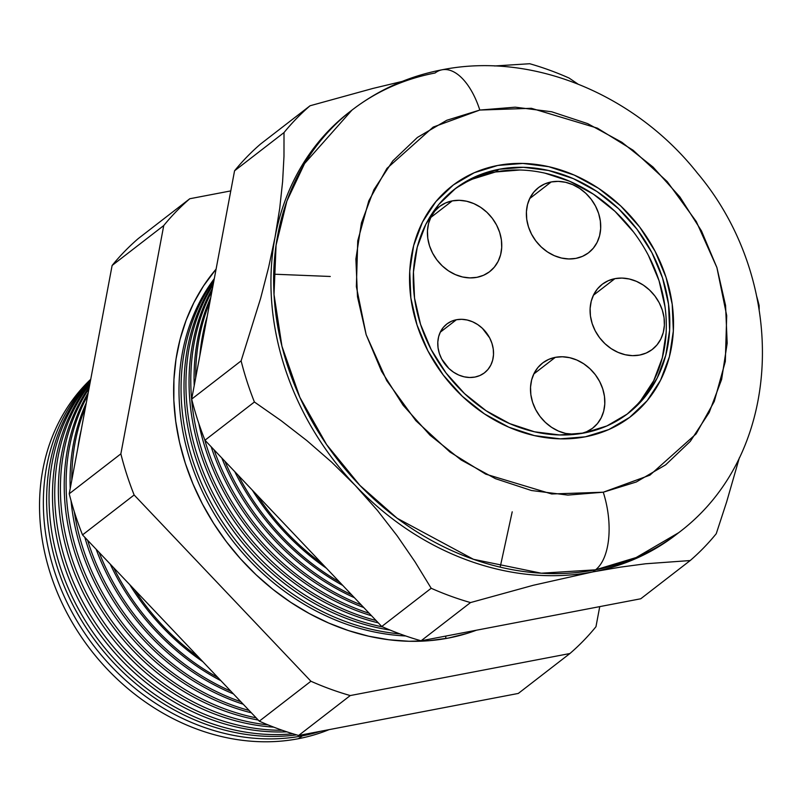 <?xml version="1.0" encoding="UTF-8"?>
<svg xmlns="http://www.w3.org/2000/svg" width="803" height="803" viewBox="0 0 803 803"><rect width="100%" height="100%" fill="white"/><g stroke="black" fill="none" stroke-linecap="round" stroke-linejoin="round"><path stroke-width="1.2" d="M302.43 735.839L302.39 734.755L302.43 735.839A214.943 181.207 -127.7 0 1 77.158 621.261A214.943 181.207 -127.7 0 1 90.629 379.899A214.943 181.207 52.3 0 0 77.158 621.261A214.943 181.207 52.3 0 0 302.43 735.839L298.314 738.73A214.692 180.996 -127.7 0 1 71.628 621.442A214.692 180.996 -127.7 0 1 90.739 379.277A214.692 180.996 52.3 0 0 71.628 621.442A214.692 180.996 52.3 0 0 298.314 738.73L302.43 735.839A214.943 181.207 52.3 0 0 320.698 731.242A214.943 181.207 -127.7 0 1 302.43 735.839M296.578 734.875A215.154 181.388 -127.7 0 1 79.216 616.553A215.154 181.388 -127.7 0 1 90.468 380.732A215.154 181.388 52.3 0 0 79.216 616.553A215.154 181.388 52.3 0 0 296.578 734.875M90.317 381.555A215.314 181.518 52.3 0 0 81.013 613.522A215.314 181.518 52.3 0 0 292.894 733.771A215.314 181.518 -127.7 0 1 81.013 613.522A215.314 181.518 -127.7 0 1 90.317 381.555M286.822 731.834A215.535 181.709 -127.7 0 1 83.462 608.975A215.535 181.709 -127.7 0 1 90.026 383.071A215.535 181.709 52.3 0 0 83.462 608.975A215.535 181.709 52.3 0 0 286.822 731.834M89.795 384.316A215.686 181.829 52.3 0 0 84.977 605.874A215.686 181.829 52.3 0 0 282.285 730.278A215.686 181.829 -127.7 0 1 84.977 605.874A215.686 181.829 -127.7 0 1 89.795 384.316M273.753 727.147A215.917 182.03 -127.7 0 1 87.286 600.544A215.917 182.03 -127.7 0 1 89.314 386.855A215.917 182.03 52.3 0 0 87.286 600.544A215.917 182.03 52.3 0 0 273.753 727.147M88.982 388.652A216.057 182.14 52.3 0 0 88.511 597.302A216.057 182.14 52.3 0 0 268.102 724.908A216.057 182.14 -127.7 0 1 88.511 597.302A216.057 182.14 -127.7 0 1 88.982 388.652M258.235 720.04A216.308 182.351 -127.7 0 1 88.2 392.818A216.308 182.351 52.3 0 0 258.235 720.04M87.698 395.447A216.429 182.452 52.3 0 0 256.137 717.832A216.429 182.452 -127.7 0 1 87.698 395.447M251.359 712.793A216.69 182.672 -127.7 0 1 71.015 500.57A216.69 182.672 52.3 0 0 251.359 712.793M70.222 488.525A216.69 182.672 -127.7 0 1 86.312 402.845A216.69 182.672 52.3 0 0 70.222 488.525M85.469 407.312A216.8 182.763 52.3 0 0 71.788 480.194A216.8 182.763 -127.7 0 1 85.469 407.312M74.288 511.692A216.8 182.763 52.3 0 0 249.131 710.444A216.8 182.763 -127.7 0 1 74.288 511.692M243.249 704.241A217.071 182.994 -127.7 0 1 84.817 537.317A217.071 182.994 52.3 0 0 243.249 704.241M77.781 448.265A217.071 182.994 -127.7 0 1 81.233 429.886A217.071 182.994 52.3 0 0 77.781 448.265M87.607 540.258A217.171 183.084 52.3 0 0 240.85 701.722A217.171 183.084 -127.7 0 1 87.607 540.258M233.412 693.892A217.452 183.315 -127.7 0 1 96.169 549.282A217.452 183.315 52.3 0 0 233.412 693.892M99.15 552.424A217.543 183.395 52.3 0 0 230.792 691.122A217.543 183.395 -127.7 0 1 99.15 552.424M220.895 680.703A217.834 183.636 -127.7 0 1 110.222 564.087A217.834 183.636 52.3 0 0 220.895 680.703M113.584 567.631A217.904 183.706 52.3 0 0 217.844 677.481A217.904 183.706 -127.7 0 1 113.584 567.631M202.868 661.702A218.215 183.957 -127.7 0 1 129.775 584.694A218.215 183.957 52.3 0 0 202.868 661.702M134.402 589.563A218.275 184.017 52.3 0 0 198.512 657.115A218.275 184.017 -127.7 0 1 134.402 589.563M445.806 638.546L445.725 636.086L445.806 638.546M476.42 630.214A227.881 192.108 -127.7 0 1 448.315 638.084L428.922 640.714L409.048 641.276L388.903 639.76L368.657 636.197L348.532 630.606L328.708 623.048L309.366 613.582L290.716 602.32L272.92 589.362L256.147 574.838L240.569 558.878L226.336 541.634L213.578 523.275L202.426 503.993L192.981 483.948L185.332 463.351L179.561 442.403L175.716 421.294L173.839 400.225L173.94 379.407L176.028 359.051L180.083 339.328L186.055 320.447L193.894 302.58L203.53 285.908L216.087 269.125A227.881 192.108 -127.7 0 0 212.976 522.331A227.881 192.108 -127.7 0 0 448.315 638.084L467.055 633.416L476.42 630.214M405.766 635.976A223.786 188.655 -127.7 0 1 208.399 503.471A223.786 188.655 -127.7 0 1 214.301 278.661A223.786 188.655 52.3 0 0 208.399 503.471A223.786 188.655 52.3 0 0 405.766 635.976M214.03 280.106A223.917 188.775 52.3 0 0 209.473 499.958A223.917 188.775 52.3 0 0 399.884 633.878A223.917 188.775 -127.7 0 1 209.473 499.958A223.917 188.775 -127.7 0 1 214.03 280.106M390.067 630.054A224.107 188.936 -127.7 0 1 210.838 494.427A224.107 188.936 -127.7 0 1 213.558 282.626A224.107 188.936 52.3 0 0 210.838 494.427A224.107 188.936 52.3 0 0 390.067 630.054M213.186 284.563A224.238 189.036 52.3 0 0 382.75 626.942A224.238 189.036 -127.7 0 1 213.186 284.563M378.293 622.857A224.438 189.207 -127.7 0 1 212.464 288.438A224.438 189.207 52.3 0 0 378.293 622.857M211.962 291.118A224.549 189.307 52.3 0 0 376.045 620.498A224.549 189.307 -127.7 0 1 211.962 291.118M371.568 615.781A224.77 189.488 -127.7 0 1 198.763 423.291A224.77 189.488 52.3 0 0 371.568 615.781M194.206 385.631A224.77 189.488 -127.7 0 1 210.757 297.532A224.77 189.488 52.3 0 0 194.206 385.631M209.964 301.727A224.87 189.578 52.3 0 0 195.671 377.822A224.87 189.578 -127.7 0 1 209.964 301.727M204.604 439.341A224.87 189.578 52.3 0 0 369.199 613.281A224.87 189.578 -127.7 0 1 204.604 439.341M363.749 607.54A225.091 189.759 -127.7 0 1 211.159 446.769A225.091 189.759 52.3 0 0 363.749 607.54M199.847 355.588A225.091 189.759 -127.7 0 1 207.234 316.252A225.091 189.759 52.3 0 0 199.847 355.588M214.06 449.831A225.191 189.839 52.3 0 0 361.22 604.88A225.191 189.839 -127.7 0 1 214.06 449.831M354.424 597.713A225.422 190.04 -127.7 0 1 221.799 457.981A225.422 190.04 52.3 0 0 354.424 597.713M224.9 461.243A225.502 190.11 52.3 0 0 351.654 594.802A225.502 190.11 -127.7 0 1 224.9 461.243M342.751 585.417A225.743 190.311 -127.7 0 1 234.777 471.652A225.743 190.311 52.3 0 0 342.751 585.417M238.28 475.346A225.824 190.381 52.3 0 0 339.549 582.045A225.824 190.381 -127.7 0 1 238.28 475.346M326.46 568.253A226.075 190.592 -127.7 0 1 252.373 490.191A226.075 190.592 52.3 0 0 326.46 568.253M257.06 495.13A226.145 190.642 52.3 0 0 322.043 563.596A226.145 190.642 -127.7 0 1 257.06 495.13M350.61 111.165A267.078 225.151 -127.7 0 0 275.068 237.066L279.715 208.399L275.068 237.066L268.614 267.379L260.664 298.204L241.121 360.878A296.448 249.924 52.3 0 0 254.41 402.002L281.02 420.591L306.907 440.636L331.709 462.207L355.297 485.474A267.078 225.151 52.3 0 0 592.855 571.897L533.322 585.267L470.518 602.571L421.073 640.804A296.448 249.924 -127.7 0 1 381.746 626.501A296.448 249.924 52.3 0 0 421.073 640.804L470.518 602.571A296.448 249.924 -127.7 0 1 431.191 588.268L381.746 626.501L204.956 440.235A296.448 249.924 -127.7 0 1 191.676 399.111A296.448 249.924 52.3 0 0 204.956 440.235L254.41 402.002L204.956 440.235L381.746 626.501L431.191 588.268L415.031 561.849L397.184 535.842L377.36 510.327L355.297 485.474A267.078 225.151 -127.7 0 1 275.068 237.066A267.078 225.151 52.3 0 0 355.297 485.474L331.709 462.207L306.907 440.636L281.02 420.591L254.41 402.002A296.448 249.924 -127.7 0 1 241.121 360.878L191.676 399.111L234.556 170.808L284.011 132.575L234.556 170.808A296.448 249.924 -127.7 0 1 260.604 143.998L310.058 105.765L260.604 143.998A296.448 249.924 52.3 0 0 234.556 170.808L191.676 399.111L241.121 360.878L260.664 298.204L268.614 267.379L275.068 237.066A267.078 225.151 52.3 0 1 349.265 112.199L351.955 110.121L304.578 163.551L286.892 201.041L276.061 245.206L274.014 294.46L281.943 346.254L299.88 397.375L326.62 444.631L359.945 485.444L397.194 518.286L473.499 559.32L541.322 573.212L595.545 569.819A61.63 30.484 -100.8 0 0 603.254 492.219L551.681 493.975L485.685 474.131L449.981 452.059L415.834 420.662L386.745 380.692L366.158 334.69L356.361 286.621L357.747 240.82L368.818 200.78L386.936 168.409L433.178 127.095L479.813 110.051A61.63 30.484 -100.8 0 0 442.463 69.72A61.63 30.484 79.2 0 1 479.813 110.051L446.789 120.269L417.399 137.443L392.787 160.901L373.887 189.749L361.43 222.883L355.89 259.018L357.486 296.769L366.158 334.69L381.576 371.327L403.126 405.264L430.006 435.196L461.163 459.978L495.421 478.658L531.445 490.513L567.851 495.09L603.254 492.219L636.277 482.001L665.667 464.837L690.279 441.369L709.179 412.521L721.636 379.397L727.177 343.262L725.571 305.501L716.908 267.58L701.491 230.943L679.94 197.006L653.06 167.074L621.893 142.292L587.645 123.612L551.621 111.758L515.215 107.18L479.813 110.051L531.385 108.305L597.382 128.139L633.085 150.211L667.233 181.608L696.311 221.578L716.908 267.58L726.705 315.649L725.32 361.45L714.248 401.5L696.131 433.871L649.888 475.175L603.254 492.219A61.63 30.484 79.2 0 1 595.545 569.819A267.078 225.151 -127.7 0 1 308.041 413.957A267.078 225.151 -127.7 0 1 351.955 110.121A267.078 225.151 -127.7 0 1 435.075 73.003A61.63 30.484 79.2 0 1 442.463 69.72M497.709 165.468A145.865 122.969 -127.7 0 1 654.726 250.586A145.865 122.969 -127.7 0 1 630.746 416.536A145.865 122.969 -127.7 0 1 585.357 436.802L560.223 438.85L534.366 435.597L508.791 427.176L484.47 413.916L462.347 396.321L443.266 375.061L427.959 350.971L417.018 324.964L410.865 298.033L409.731 271.233L413.655 245.577L422.498 222.05L435.919 201.573L453.404 184.911L474.262 172.725L497.709 165.468L522.843 163.431L548.7 166.683L574.275 175.094L598.596 188.354L620.719 205.949L639.8 227.209L655.107 251.299L666.048 277.316L672.201 304.237L673.336 331.047L669.411 356.703L660.558 380.22L647.148 400.707L629.662 417.359L608.804 429.555L585.357 436.802A145.865 122.969 -127.7 0 1 428.33 351.684A145.865 122.969 -127.7 0 1 452.32 185.744A145.865 122.969 -127.7 0 1 497.709 165.468A145.865 122.969 -127.7 0 1 654.726 250.586A145.865 122.969 -127.7 0 1 630.746 416.536A145.865 122.969 -127.7 0 1 585.357 436.802A145.865 122.969 -127.7 0 1 428.33 351.684A145.865 122.969 -127.7 0 1 452.32 185.744A145.865 122.969 -127.7 0 1 497.709 165.468L474.262 172.725L453.404 184.911L435.919 201.573L422.498 222.05L413.655 245.577L409.731 271.233L410.865 298.033L417.018 324.964L427.959 350.971L443.266 375.061L462.347 396.321L484.47 413.916L508.791 427.176L534.366 435.597L560.223 438.85L585.357 436.802L608.804 429.555L629.662 417.359L647.148 400.707L660.558 380.22L669.411 356.703L673.336 331.047L672.201 304.237L666.048 277.316L655.107 251.299L639.8 227.209L620.719 205.949L598.596 188.354L574.275 175.094L548.7 166.683L522.843 163.431L497.709 165.468M592.855 571.897L595.545 569.819L592.855 571.897A267.078 225.151 52.3 0 0 675.975 534.778A267.078 225.151 -127.7 0 1 592.855 571.897L620.328 567.149L592.855 571.897A267.078 225.151 -127.7 0 1 355.297 485.474L377.36 510.327L397.184 535.842L415.031 561.849L431.191 588.268A296.448 249.924 52.3 0 0 470.518 602.571L533.322 585.267L592.855 571.897M640.744 598.777L690.189 560.544L645.572 563.776L620.328 567.149L645.572 563.776L690.189 560.544L640.744 598.777L421.073 640.804L640.744 598.777M716.236 533.724A296.448 249.924 -127.7 0 1 690.189 560.544A296.448 249.924 52.3 0 0 716.236 533.724L726.605 502.046L716.236 533.724M759.116 305.431L759.196 309.386L759.116 305.431A296.448 249.924 52.3 0 0 756.737 296.478A296.448 249.924 -127.7 0 1 759.116 305.431M739.352 457.81L726.605 502.046L739.352 457.81M569.056 78.042L577.829 83.974L569.056 78.042A296.448 249.924 52.3 0 0 529.719 63.728A296.448 249.924 -127.7 0 1 569.056 78.042M310.058 105.765L372.853 88.45L403.136 81.193L372.853 88.45L310.058 105.765A296.448 249.924 52.3 0 0 284.011 132.575A296.448 249.924 -127.7 0 1 310.058 105.765M494.598 65.976L529.719 63.728L494.598 65.976M279.715 208.399L282.616 181.528L283.981 156.264L284.011 132.575L283.981 156.264L282.616 181.528L279.715 208.399M259.299 721.164L82.518 534.898A296.448 249.924 -127.7 0 1 69.229 493.775L112.119 265.472A296.448 249.924 -127.7 0 1 138.166 238.662A296.448 249.924 52.3 0 0 112.119 265.472L69.229 493.775A296.448 249.924 52.3 0 0 82.518 534.898L134.141 494.979L310.922 681.245A296.448 249.924 52.3 0 0 350.259 695.559L569.919 653.522A296.448 249.924 52.3 0 0 595.967 626.711L599.741 606.616L595.967 626.711A296.448 249.924 -127.7 0 1 569.919 653.522L518.296 693.441L298.626 735.468A296.448 249.924 -127.7 0 1 259.299 721.164A296.448 249.924 52.3 0 0 298.626 735.468L518.296 693.441L569.919 653.522L350.259 695.559L298.626 735.468L350.259 695.559A296.448 249.924 -127.7 0 1 310.922 681.245L259.299 721.164L310.922 681.245L134.141 494.979A296.448 249.924 -127.7 0 1 120.862 453.856A296.448 249.924 52.3 0 0 134.141 494.979L82.518 534.898L259.299 721.164M298.314 738.73A214.692 180.996 52.3 0 0 329.059 729.646A214.692 180.996 -127.7 0 1 298.314 738.73M675.975 534.778L678.665 532.7A267.078 225.151 -127.7 0 1 595.545 569.819L636.137 557.543L678.665 532.7C786.107 452.009 787.833 280.237 697.335 173.026C635.354 94.654 532.861 51.553 442.001 69.801C408.597 76.245 378.584 89.685 351.955 110.121M163.742 225.563L120.862 453.856L69.229 493.775L120.862 453.856L163.742 225.563L112.119 265.472L163.742 225.563A296.448 249.924 -127.7 0 1 189.789 198.742A296.448 249.924 52.3 0 0 163.742 225.563M230.782 190.903L189.789 198.742L138.166 238.662L189.789 198.742L230.782 190.903M456.395 319.745A30.815 25.977 -127.7 0 1 489.569 337.732A30.815 25.977 -127.7 0 1 484.5 372.793A30.815 25.977 -127.7 0 1 474.914 377.069L469.604 377.5L464.144 376.818L458.734 375.041L453.605 372.241L448.927 368.517L441.66 358.941L439.351 353.44L438.047 347.759L437.806 342.098L438.639 336.668L440.506 331.699L443.346 327.373L447.04 323.86L451.447 321.28L456.395 319.745L461.705 319.313L467.165 320.006L472.576 321.782L477.705 324.583L482.382 328.307L489.649 337.882L491.958 343.383L493.263 349.064L493.504 354.725L492.671 360.145L490.804 365.124L487.963 369.45L484.279 372.963L479.863 375.543L474.914 377.069A30.815 25.977 -127.7 0 1 441.74 359.092A30.815 25.977 -127.7 0 1 446.809 324.031A30.815 25.977 -127.7 0 1 456.395 319.745L440.245 332.231L456.395 319.745M452.25 200.891A41.083 34.639 -127.7 0 1 496.475 224.87A41.083 34.639 -127.7 0 1 489.72 271.615A41.083 34.639 -127.7 0 1 476.932 277.326L469.855 277.898L462.568 276.985L455.371 274.606L448.516 270.872L442.282 265.913L436.912 259.931L432.596 253.146L429.515 245.818L427.778 238.23L427.467 230.682L428.571 223.455L431.06 216.83L434.845 211.059L439.763 206.371L445.645 202.928L452.25 200.891L459.326 200.318L466.613 201.232L473.81 203.601L480.666 207.335L486.899 212.293L492.269 218.275L496.585 225.071L499.667 232.398L501.403 239.977L501.714 247.525L500.61 254.752L498.121 261.387L494.337 267.148L489.418 271.846L483.536 275.278L476.932 277.326A41.083 34.639 -127.7 0 1 432.707 253.346A41.083 34.639 -127.7 0 1 439.462 206.602A41.083 34.639 -127.7 0 1 452.25 200.891L430.709 217.533L452.25 200.891M551.209 181.95A41.083 34.639 -127.7 0 1 595.435 205.929A41.083 34.639 -127.7 0 1 588.679 252.674A41.083 34.639 -127.7 0 1 575.892 258.385L568.815 258.957L561.528 258.044L554.321 255.675L547.475 251.941L541.242 246.983L535.872 240.99L531.556 234.205L528.474 226.878L526.738 219.299L526.417 211.741L527.531 204.514L530.02 197.889L533.794 192.128L538.723 187.43L544.595 183.997L551.209 181.95L558.286 181.378L565.563 182.291L572.77 184.67L579.625 188.404L585.849 193.362L591.229 199.345L595.545 206.13L598.626 213.457L600.353 221.046L600.674 228.594L599.57 235.821L597.081 242.446L593.297 248.217L588.378 252.905L582.496 256.348L575.892 258.385A41.083 34.639 -127.7 0 1 531.656 234.406A41.083 34.639 -127.7 0 1 538.411 187.661A41.083 34.639 -127.7 0 1 551.209 181.95L529.669 198.602L551.209 181.95M614.907 278.651A41.083 34.639 -127.7 0 1 659.133 302.631A41.083 34.639 -127.7 0 1 652.377 349.375A41.083 34.639 -127.7 0 1 639.59 355.077L632.513 355.659L625.226 354.735L618.029 352.366L611.173 348.632L604.94 343.674L599.57 337.692L595.254 330.906L592.172 323.579L590.436 315.991L590.125 308.442L591.229 301.215L593.718 294.591L597.502 288.819L602.421 284.121L608.303 280.689L614.907 278.651L621.984 278.069L629.271 278.992L636.468 281.361L643.323 285.095L649.557 290.054L654.927 296.036L659.243 302.821L662.324 310.149L664.061 317.737L664.372 325.285L663.268 332.512L660.779 339.137L656.995 344.909L652.076 349.606L646.194 353.039L639.59 355.077A41.083 34.639 -127.7 0 1 595.364 331.107A41.083 34.639 -127.7 0 1 602.12 284.362A41.083 34.639 -127.7 0 1 614.907 278.651L593.367 295.293L614.907 278.651M555.315 357.345A41.083 34.639 -127.7 0 1 599.55 381.325A41.083 34.639 -127.7 0 1 592.795 428.069A41.083 34.639 -127.7 0 1 581.502 433.449L586.612 431.733L592.484 428.3L597.412 423.603L601.186 417.841L603.685 411.206L604.789 403.979L604.468 396.431L602.732 388.853L599.65 381.525L595.344 374.73L589.964 368.748L583.731 363.789L576.885 360.055L569.678 357.686L562.401 356.773L555.315 357.345L533.784 373.987L555.315 357.345L548.71 359.383L542.838 362.815L537.91 367.513L534.136 373.285L531.636 379.909L530.532 387.136L530.853 394.685L532.59 402.273L535.671 409.6L539.977 416.386L545.357 422.368L551.591 427.326L558.436 431.06L565.643 433.439L575.028 434.333A41.083 34.639 -127.7 0 1 534.527 407.262A41.083 34.639 -127.7 0 1 542.527 363.056A41.083 34.639 -127.7 0 1 555.315 357.345M626.47 414.619A141.76 119.506 52.3 0 0 647.429 253.567A141.76 119.506 52.3 0 0 495.451 171.993L498.944 169.292A141.76 119.506 -127.7 0 1 651.544 252.012A141.76 119.506 -127.7 0 1 628.237 413.284A141.76 119.506 -127.7 0 1 584.122 432.988L559.691 434.965L534.567 431.803L509.714 423.623L486.076 410.734L464.576 393.641L446.036 372.983L431.161 349.566L420.531 324.292L414.539 298.124L413.445 272.076L417.259 247.143L425.851 224.278L438.9 204.374L455.883 188.183L476.159 176.339L498.944 169.292L523.375 167.305L548.499 170.467L573.352 178.647L596.98 191.536L618.491 208.639L637.03 229.287L651.906 252.704L662.535 277.979L668.518 304.146L669.622 330.204L665.807 355.137L657.205 377.992L644.167 397.897L627.183 414.087L606.907 425.931L584.122 432.988A141.76 119.506 -127.7 0 1 431.522 350.259A141.76 119.506 -127.7 0 1 454.829 188.986A141.76 119.506 -127.7 0 1 498.944 169.292L495.451 171.993A141.76 119.506 52.3 0 0 453.093 190.361M519.872 170.005L495.451 171.993L472.666 179.049M640.674 400.607L653.712 380.702L662.304 357.837L666.129 332.904M665.025 306.856L659.042 280.689L648.412 255.404M633.537 231.997L614.988 211.34L593.487 194.236L569.859 181.348L544.996 173.167M500.179 567.139L512.214 511.812M330.264 276.473L273.682 274.184"/></g></svg>
